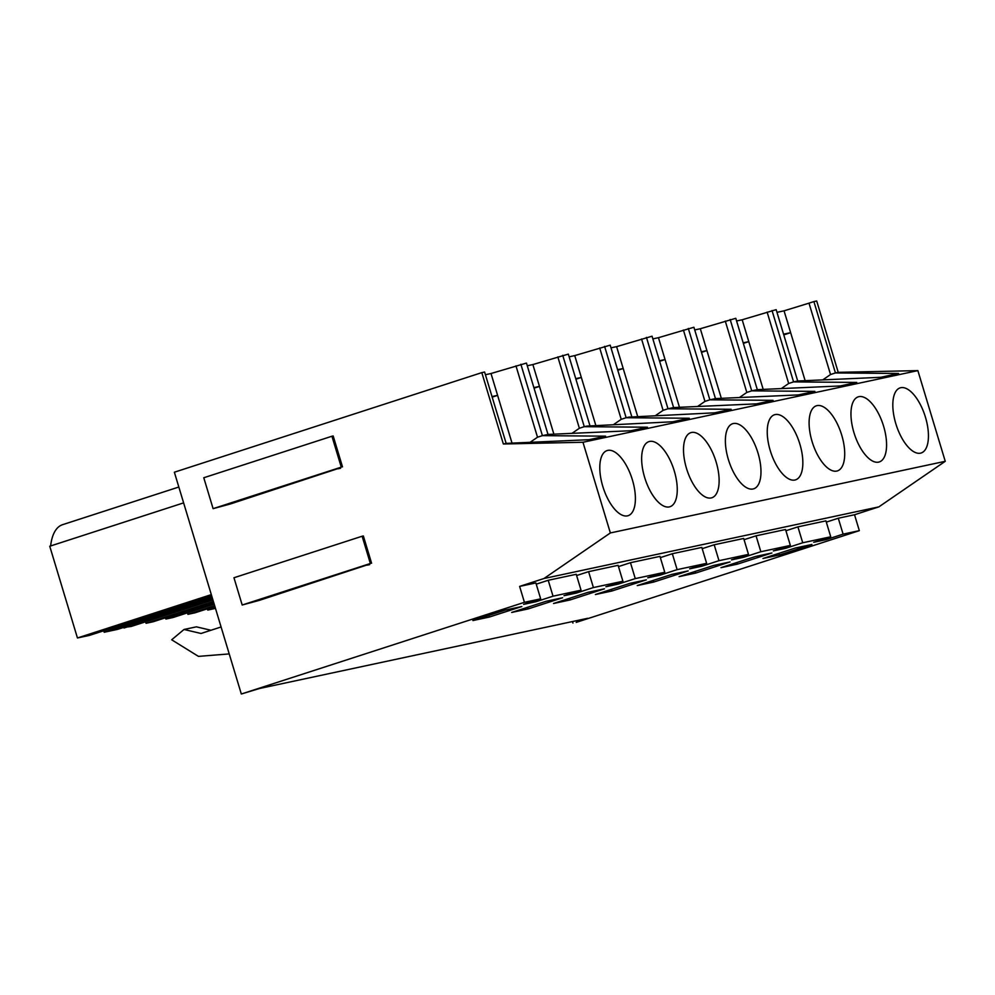 <?xml version="1.0" encoding="UTF-8"?>
<svg xmlns="http://www.w3.org/2000/svg" width="995" height="995" viewBox="0 0 995 995"><rect width="100%" height="100%" fill="white"/><g stroke="black" fill="none" stroke-linecap="round" stroke-linejoin="round"><path stroke-width="1.49" d="M838.238 372.341L835.439 372.938L813.898 301.584L816.696 300.987L838.238 372.341L917.863 370.613L945.25 461.307L878.859 506.878L854.531 514.751L838.287 518.233L843.101 534.141L826.061 539.651L813.699 542.3L830.738 536.778L802.716 542.772L785.677 548.295L773.326 550.931L790.353 545.422L760.852 551.727L743.825 557.25L731.462 559.899L748.489 554.377L718.987 560.683L701.96 566.205L689.597 568.854L706.637 563.332L677.135 569.637L660.095 575.16L647.733 577.809L664.772 572.287L635.27 578.605L618.231 584.115L605.868 586.764L622.907 581.242L593.406 587.56L576.366 593.07L564.016 595.719L581.043 590.197L553.033 596.192L535.994 601.714L523.631 604.363L540.671 598.841L524.427 602.311L241.325 694.012L174.361 472.215L481.804 372.627L503.346 443.994L582.971 442.265L610.358 532.947L543.966 578.518L519.626 586.403L524.427 602.311M854.531 514.751L859.332 530.658L843.101 534.141M540.671 598.841L535.87 582.933L519.626 586.403M581.043 590.197L576.242 574.289L548.22 580.284L536.243 584.164M622.907 581.242L618.106 565.334L588.605 571.652L576.615 575.533M664.772 572.287L659.971 556.379L630.469 562.697L618.48 566.578M706.637 563.332L701.823 547.424L672.321 553.73L660.344 557.623M748.489 554.377L743.688 538.469L714.186 544.775L702.209 548.668M790.353 545.422L785.553 529.514L756.051 535.82L744.061 539.7M830.738 536.778L825.937 520.87L797.915 526.865L785.926 530.745M838.287 518.233L826.31 522.114M878.859 506.878L543.966 578.518M859.332 530.658L576.229 622.372L587.697 618.293L259.384 688.528L241.325 694.012M795.415 547.996L762.966 558.506L779.446 554.974L811.895 544.464L795.415 547.996M755.441 556.503L720.965 567.672L737.444 564.14L771.921 552.971L755.441 556.503M646.34 579.849L629.86 583.369L595.383 594.537L611.863 591.018L646.34 579.849M562.61 597.759L546.131 601.279L511.654 612.447L528.134 608.928L562.61 597.759M730.056 561.926L713.577 565.458L679.1 576.627L695.592 573.095L730.056 561.926M587.995 592.323L553.519 603.492L569.998 599.973L604.475 588.804L587.995 592.323M472.899 620.569L505.348 610.059L521.828 606.527L489.378 617.037L472.899 620.569M637.248 585.582L653.727 582.05L688.204 570.894L671.725 574.413L637.248 585.582M826.061 539.651L825.688 538.419M945.25 461.307L610.358 532.947M797.915 526.865L802.716 542.772M572.473 621.552L572.933 623.069M813.898 301.584L808.997 303.164L830.539 374.53L835.439 372.938L898.597 373.473L880.674 377.304L797.704 381.01L793.575 381.893L856.745 382.428L840.302 385.948L757.319 389.654L751.722 390.848L814.88 391.383L798.438 394.903L715.455 398.609L709.858 399.803L773.015 400.338L756.573 403.858L673.603 407.564L667.993 408.758L731.151 409.293L714.708 412.813L628.939 417.116L626.129 417.726L689.299 418.248L672.844 421.768L587.075 426.071L584.264 426.681L647.434 427.216L630.992 430.723L548.009 434.429L526.467 363.075L491.008 373.511L512.027 443.123M527.275 365.762L532.872 364.556L553.892 434.168M589.873 425.474L568.332 354.12L532.872 364.556M569.14 356.807L574.737 355.601L595.756 425.213M631.738 416.519L610.196 345.165L574.737 355.601M611.005 347.84L616.601 346.646L637.621 416.258M673.603 407.564L652.048 336.21L616.601 346.646M652.869 338.885L658.466 337.691L679.473 407.303M715.455 398.609L693.913 327.255L658.466 337.691M694.721 329.93L700.318 328.736L721.338 398.348M757.319 389.654L735.778 318.3L700.318 328.736M736.586 320.975L742.183 319.781L763.202 389.393M797.704 381.01L776.162 309.656L742.183 319.781M776.971 312.343L784.048 310.826L805.142 380.687M808.997 303.164L784.048 310.826M548.009 434.429L542.412 435.636L605.569 436.171L589.127 439.69L506.144 443.384L484.602 372.03L481.804 372.627M485.411 374.717L491.008 373.511M506.144 443.384L503.346 443.994M917.863 370.613L582.971 442.265M900.749 387.714A34.216 15.099 -107.9 0 1 925.238 416.519A34.216 15.099 -107.9 0 1 921.171 452.986A34.216 15.099 -107.9 0 1 920.512 453.16A34.216 15.099 -107.9 0 1 896.022 424.355A34.216 15.099 -107.9 0 1 900.089 387.888A34.216 15.099 -107.9 0 1 900.749 387.714M753.066 488.98A34.216 15.099 -107.9 0 1 728.576 460.175A34.216 15.099 -107.9 0 1 732.643 423.708A34.216 15.099 -107.9 0 1 733.303 423.534A34.216 15.099 -107.9 0 1 757.78 452.339A34.216 15.099 -107.9 0 1 753.725 488.806A34.216 15.099 -107.9 0 1 753.066 488.98M858.884 396.669A34.216 15.099 -107.9 0 1 883.373 425.474A34.216 15.099 -107.9 0 1 879.306 461.941A34.216 15.099 -107.9 0 1 878.647 462.115A34.216 15.099 -107.9 0 1 854.158 433.31A34.216 15.099 -107.9 0 1 858.225 396.843A34.216 15.099 -107.9 0 1 858.884 396.669M836.783 471.07A34.216 15.099 -107.9 0 1 812.306 442.265A34.216 15.099 -107.9 0 1 816.36 405.798A34.216 15.099 -107.9 0 1 817.019 405.624A34.216 15.099 -107.9 0 1 841.509 434.429A34.216 15.099 -107.9 0 1 837.442 470.896A34.216 15.099 -107.9 0 1 836.783 471.07M669.336 506.903A34.216 15.099 -107.9 0 1 644.847 478.085A34.216 15.099 -107.9 0 1 648.914 441.631A34.216 15.099 -107.9 0 1 649.573 441.444A34.216 15.099 -107.9 0 1 674.063 470.262A34.216 15.099 -107.9 0 1 669.996 506.716A34.216 15.099 -107.9 0 1 669.336 506.903M711.201 497.935A34.216 15.099 -107.9 0 1 686.712 469.13A34.216 15.099 -107.9 0 1 690.779 432.676A34.216 15.099 -107.9 0 1 691.438 432.489A34.216 15.099 -107.9 0 1 715.927 461.307A34.216 15.099 -107.9 0 1 711.86 497.761A34.216 15.099 -107.9 0 1 711.201 497.935M775.167 414.579A34.216 15.099 -107.9 0 1 799.644 443.384A34.216 15.099 -107.9 0 1 795.59 479.851A34.216 15.099 -107.9 0 1 794.918 480.025A34.216 15.099 -107.9 0 1 770.441 451.22A34.216 15.099 -107.9 0 1 774.496 414.753A34.216 15.099 -107.9 0 1 775.167 414.579M607.709 450.399A34.216 15.099 -107.9 0 1 632.198 479.217A34.216 15.099 -107.9 0 1 628.144 515.671A34.216 15.099 -107.9 0 1 627.472 515.858A34.216 15.099 -107.9 0 1 602.995 487.04A34.216 15.099 -107.9 0 1 607.049 450.586A34.216 15.099 -107.9 0 1 607.709 450.399M779.446 554.974L778.948 553.332M830.539 374.53L822.753 379.891M783.562 334.183L790.639 332.666L783.774 334.892M767.133 312.119L788.674 383.485L793.575 381.893L772.033 310.539M212.532 598.642L117.659 629.362L104.189 632.248L103.741 630.755M211.736 596.005L89.276 635.444L77.448 637.969L49.75 546.243L183.615 502.873M50.633 545.956A57.934 25.571 -107.9 0 1 62.561 524.688L178.839 487.028M207.01 608.928L207.781 610.084L215.467 608.38M187.458 612.845L187.906 614.338L194.983 612.821L214.87 606.378M165.145 617.883L165.916 619.039L172.993 617.534L214.211 604.176M145.593 621.8L146.054 623.293L153.13 621.775L213.602 602.186M123.666 627.422L131.129 626.489L212.942 599.985M369.68 564.625L367.205 565.16L370.364 563.493L242.195 605.01L259.359 600.358L369.531 564.14M340.588 468.272L338.113 468.794L341.273 467.14L213.104 508.656L230.268 504.005L340.439 467.787M242.195 605.01L233.962 577.747L362.13 536.23L363.362 535.969L371.595 563.232M342.504 466.879L333.176 435.972L331.944 436.233L203.776 477.749L213.104 508.656M535.994 601.714L535.621 600.47M548.22 580.284L553.033 596.192M489.378 617.037L488.881 615.383M77.448 637.969L211.313 594.612M104.189 632.248L212.122 597.286M515.97 365.861L537.511 437.215L542.412 435.636L520.87 364.269M537.511 437.215L530.111 442.315M492.015 396.557L497.612 395.363L492.177 397.129M370.364 563.493L362.13 536.23M341.273 467.14L331.944 436.233M221.089 626.974L201.027 633.479L184.025 629.474L171.675 639.785L198.453 656.377L229.223 653.914M184.025 629.474L196.388 626.838L210.952 630.258M756.051 535.82L760.852 551.727M785.677 548.295L785.304 547.051M737.444 564.14L736.947 562.498M725.28 321.087L746.822 392.44L751.722 390.848L730.168 319.494M788.674 383.485L781.286 388.585M743.178 342.827L748.787 341.633L743.352 343.387M714.186 544.775L718.987 560.683M743.825 557.25L743.452 556.006M695.592 573.095L695.082 571.453M683.416 330.041L704.957 401.395L709.858 399.803L688.316 328.449M746.822 392.44L739.422 397.54M701.326 351.782L706.923 350.588L701.487 352.342M672.321 553.73L677.135 569.637M701.96 566.205L701.587 564.961M653.727 582.05L653.23 580.408M641.551 338.996L663.093 410.35L667.993 408.758L646.451 337.404M704.957 401.395L697.557 406.495M659.461 360.737L665.058 359.543L659.635 361.297M207.781 610.084L215.256 607.659M630.469 562.697L635.27 578.605M660.095 575.16L659.722 573.928M611.863 591.018L611.365 589.363M599.687 347.951L621.228 419.305L626.129 417.726L604.587 346.36M663.093 410.35L655.693 415.45M617.596 369.692L623.193 368.498L617.771 370.252M165.916 619.039L213.987 603.467M187.906 614.338L214.659 605.669M588.605 571.652L593.406 587.56M618.231 584.115L617.858 582.883M569.998 599.973L569.501 598.318M557.822 356.906L579.376 428.26L584.264 426.681L562.722 355.315M621.228 419.305L613.84 424.405M575.732 378.647L581.329 377.453L575.906 379.207M124.052 627.994L212.731 599.276M146.054 623.293L213.39 601.477M576.366 593.07L575.993 591.838M528.134 608.928L527.636 607.273M579.376 428.26L571.976 433.36M533.88 387.602L539.477 386.408L534.041 388.162"/></g></svg>
